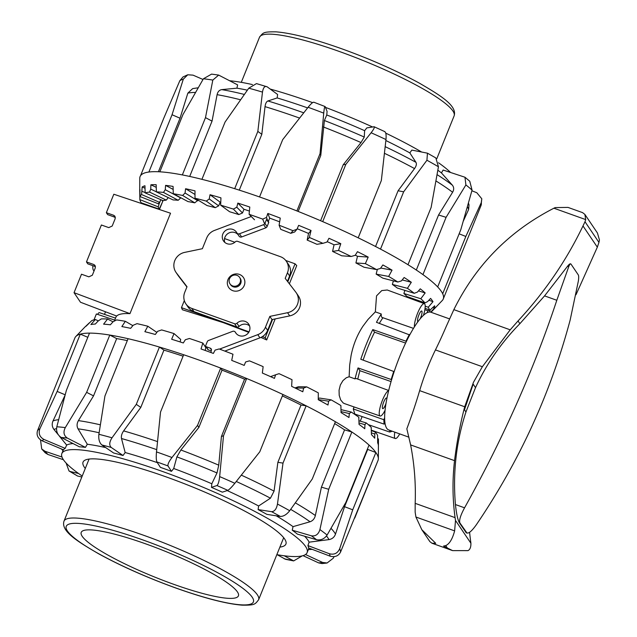 <?xml version="1.0" encoding="UTF-8"?>
<svg xmlns="http://www.w3.org/2000/svg" width="637" height="637" viewBox="0 0 637 637"><rect width="100%" height="100%" fill="white"/><g stroke="black" fill="none" stroke-linecap="round" stroke-linejoin="round"><path stroke-width="0.96" d="M429.449 312.019L430.182 310.203L425.062 308.308M414.384 326.924A13.457 3.145 -70.3 0 1 418.047 312.146A13.457 3.145 -70.3 0 1 424.33 303.65A13.457 3.145 -70.3 0 1 424.76 304.008A13.457 3.145 -70.3 0 1 423.43 315.347M368.027 319.424L375.344 311.867L376.531 295.863L381.754 290.583L387.248 290.002L424.33 303.65M375.344 311.867L381.26 313.985A13.767 3.217 109.7 0 0 381.69 317.091A13.767 3.217 109.7 0 0 382.144 317.457L413.493 328.373M384.883 422.323L384.151 424.138A64.448 15.065 -70.3 0 1 383.872 419.727L353.272 408.922L354.068 406.939M384.151 424.138L354.825 414.058L353.272 408.922M390.067 430.437L389.446 431.974L368.25 424.616M399.718 433.893A13.457 3.145 -70.3 0 1 395.314 438.527A13.457 3.145 -70.3 0 1 394.868 438.16A13.457 3.145 -70.3 0 1 394.836 432.141M388.634 390.656A13.457 3.145 109.7 0 0 381.69 402.21A13.457 3.145 109.7 0 0 379.66 415.635A13.457 3.145 109.7 0 0 380.098 416.001L344.418 403.579L343.16 402.926L340.684 399.948L339.202 395.338L339.059 390.202L340.349 384.987L342.945 380.608L346.305 377.757L349.132 376.746L349.689 365.009L351.067 355.669C353.24 344.689 357.222 334.847 362.994 326.144L368.178 319.248M380.098 416.001A13.457 3.145 109.7 0 0 385.059 410.332M409.718 334.958L376.467 322.306A64.767 15.137 109.7 0 1 381.26 313.985M417.96 321.653A5.653 1.322 -70.3 0 1 417.88 321.637A5.653 1.322 -70.3 0 1 418.883 314.981A5.653 1.322 -70.3 0 1 421.694 310.999A5.653 1.322 -70.3 0 1 420.691 317.656A5.653 1.322 -70.3 0 1 420.181 318.811M385.99 403.436A5.653 1.322 -70.3 0 1 382.726 408.651A5.653 1.322 -70.3 0 1 382.542 408.5A5.653 1.322 -70.3 0 1 383.554 402.441A5.653 1.322 -70.3 0 1 386.532 398.014A5.653 1.322 -70.3 0 1 386.715 398.165A5.653 1.322 -70.3 0 1 386.874 398.611M94.117 270.781L94.013 270.741A18.839 4.403 -70.3 0 1 92.851 265.669M275.184 318.914L266.688 339.951L260.899 337.435M248.756 332.363L223.34 322.648L182.413 309.765L181.465 307.655L249.051 331.861M287.797 281.753L295.05 263.814L296.731 265.589L289.373 283.799M115.369 217.424L107.645 214.605L106.355 212.694L113.816 194.237L170.533 213.228L129.964 313.643C123.037 313.269 118.609 314.073 116.675 316.048L80.493 302.241L74.043 292.686L129.964 313.643M230.021 283.879L230.618 284.755A5.789 5.542 -34 0 0 240.706 283.417A5.789 5.542 -34 0 0 240.205 278.281L239.608 277.398A5.789 5.542 -34 0 0 229.519 278.743A5.789 5.542 -34 0 0 235.356 286.212A5.789 5.542 -34 0 0 239.608 277.398M184.332 300.568L181.465 307.655M295.05 263.814L285.766 260.493M234.846 242.259L224.542 238.564M262.364 336.631L265.215 337.65L272.564 319.463M265.215 337.65L266.688 339.951M360.271 421.168L362.127 416.566M95.478 266.64L87.763 263.829L86.473 261.918L93.838 264.53L95.064 265.478L95.295 267.866L92.317 275.248L88.861 276.84L81.496 274.221L74.043 292.686M106.355 212.694L113.72 215.306L114.955 216.254L115.186 218.642L112.2 226.024L108.752 227.616L101.387 224.996L86.473 261.918M104.476 314.375L105.519 311.788M430.182 310.203A64.448 15.065 109.7 0 0 427.889 310.784L427.116 312.687M409.392 334.465A64.448 15.065 109.7 0 0 405.968 341.201L406.287 341.671M391.524 379.994L391.19 379.509A64.448 15.065 -70.3 0 1 393.738 371.475L394.056 371.944M383.872 419.727L384.637 417.832M389.446 431.974A64.448 15.065 109.7 0 0 391.747 431.384L391.866 431.082M114.74 320.116L96.386 313.969L94.021 319.814M115.552 318.118L99.396 312.656A6.051 1.417 109.7 0 0 97.628 314.383M391.19 379.509L358.034 367.923L359.913 370.694A54.137 12.652 109.7 0 0 357.795 379.111M358.034 367.923A64.767 15.137 109.7 0 0 355.032 378.896L349.132 376.746M388.681 390.481L356.274 378.545A13.767 3.217 109.7 0 0 355.032 378.896M405.968 341.201L372.78 329.576L374.548 332.188A54.137 12.652 109.7 0 0 363.122 360.136M372.78 329.576A64.767 15.137 109.7 0 0 360.781 359.268L393.738 371.475M382.948 317.744A54.137 12.652 109.7 0 0 379.334 323.365M405.61 343.08L374.548 332.188M391.062 381.579L359.913 370.694M427.889 310.784L424.855 309.67M251.281 216.516L214.422 230.451A12.955 12.414 -34 0 0 206.73 237.927L202.375 248.701L184.642 252.395A13.17 12.621 -34 0 0 175.931 272.278A13.17 12.621 -34 0 0 176.369 272.883L187.015 286.73L184.746 292.327A12.955 12.414 -34 0 0 185.877 303.833A12.955 12.414 -34 0 0 191.825 308.427L234.623 323.755A2.19 2.102 -34 0 0 236.924 323.238A7.827 7.501 146 0 1 249.115 324.814A7.827 7.501 146 0 1 235.754 332.92A7.827 7.501 146 0 1 235.364 332.267A2.19 2.102 -34 0 0 232.728 331.328L208.57 340.453A2.19 2.102 -34 0 0 207.264 341.719L205.679 345.644A0.844 0.812 -34 0 0 206.141 346.695L210.306 348.184A1.847 1.768 146 0 1 211.404 350.175L210.903 352.516M296.277 292.821L298.427 296.006A13.17 12.621 146 0 1 289.716 315.896L271.983 319.583L269.833 316.398L287.566 312.703A13.17 12.621 -34 0 0 296.277 292.821A13.17 12.621 -34 0 0 295.847 292.216L285.201 278.369L287.462 272.771A12.955 12.414 -34 0 0 286.339 261.266A12.955 12.414 -34 0 0 280.384 256.671L237.585 241.343A2.19 2.102 -34 0 0 235.284 241.861A7.827 7.501 146 0 1 223.093 240.284A7.827 7.501 146 0 1 236.454 232.179A7.827 7.501 146 0 1 236.845 232.831A2.19 2.102 -34 0 0 239.48 233.771L263.638 224.646A2.19 2.102 -34 0 0 264.944 223.38L266.529 219.454L268.679 222.639L267.094 226.565A2.19 2.102 146 0 1 265.796 227.831L241.63 236.956A2.19 2.102 146 0 1 239.106 236.2L236.956 233.015M238.079 234.679A7.827 7.501 -34 0 0 224.781 242.386M239.393 274.412A8.894 8.528 146 0 1 242.88 287.781A8.894 8.528 146 0 1 228.731 287.526A8.894 8.528 146 0 1 239.393 274.412M268.328 221.477L268.607 221.891A0.844 0.812 146 0 1 268.679 222.639M286.339 261.266L288.489 264.459A12.955 12.414 146 0 1 289.612 275.956L287.454 281.299M271.983 319.583L267.636 330.356A12.955 12.414 146 0 1 259.944 337.841L224.837 351.098M219.725 349.172A3.193 3.058 146 0 1 220.553 348.718L257.786 334.656A12.955 12.414 -34 0 0 265.478 327.171L269.833 316.398M211.245 350.939L208.299 349.88A0.844 0.812 146 0 1 207.909 349.578L205.759 346.393M249.585 325.905A7.827 7.501 -34 0 0 239.074 326.423A2.19 2.102 146 0 1 236.773 326.94L193.974 311.612A12.955 12.414 146 0 1 188.026 307.018L185.877 303.833M186.912 286.984L178.519 276.068A13.17 12.621 146 0 1 178.089 275.463L175.931 272.278M330.062 556.149C334.879 557.431 338.382 556.061 340.564 552.056A163.478 26.858 -158 0 0 339.672 548.72C337.642 553.298 334.226 554.978 329.417 553.76A155.404 25.528 22 0 1 330.062 556.149L308.571 547.971A132.265 21.73 -158 0 0 307.926 545.583L309.12 542.167A132.265 21.73 -158 0 0 304.629 536.235M316.517 539.722C320.897 540.471 324.432 538.91 327.107 535.048A163.478 26.858 -158 0 0 319.917 529.578C318.452 534.371 315.602 536.442 311.366 535.805A155.404 25.528 22 0 1 316.517 539.722L297.391 534.109A132.265 21.73 -158 0 0 292.232 530.191L293.044 526.64A132.265 21.73 -158 0 0 276.259 515.819M280.36 516.448L266.887 514.37A132.265 21.73 -158 0 0 262.579 511.997A132.265 21.73 -158 0 0 258.112 509.592L258.622 505.985L270.454 498.182L274.061 491.135L277.875 462.311L283.003 463.107L306.142 405.817A163.478 26.858 22 0 1 321.502 413.891A163.478 26.858 22 0 1 335.404 421.734L312.257 479.024L289.708 510.723A163.478 26.858 -158 0 0 277.469 504.058C276.522 509.011 274.555 511.543 271.577 511.67A155.404 25.528 22 0 1 280.36 516.448C283.569 516.448 286.69 514.545 289.708 510.723M276.84 554.66A132.265 21.73 -158 0 0 307.114 552.629A132.265 21.73 -158 0 0 261.385 514.951A132.265 21.73 -158 0 0 135.02 462.319A132.265 21.73 -158 0 0 61.853 453.544A132.265 21.73 -158 0 0 82.221 476.03M85.278 468.474A109.389 17.971 22 0 1 83.057 462.112A109.389 17.971 22 0 1 105.193 459.954A109.389 17.971 22 0 1 221.35 499.496A109.389 17.971 22 0 1 285.909 544.062A109.389 17.971 22 0 1 279.89 547.103M377.637 438.622L378.434 438.925L378.394 445.462A158.724 26.077 -158 0 0 377.677 442.811L377.598 435.469A156.081 25.639 -158 0 0 375.448 432.021L374.795 434.028L374.723 438.2A158.724 26.077 -158 0 0 371.435 434.617L371.204 427.331A156.081 25.639 -158 0 0 366.251 422.92L364.953 424.68L364.77 428.757A158.724 26.077 -158 0 0 359.045 424.401L358.79 417.203A156.081 25.639 -158 0 0 351.25 412.035L349.315 413.572L348.965 417.53A158.724 26.077 -158 0 0 341.05 412.593L340.899 405.546A156.081 25.639 -158 0 0 331.097 399.845L328.573 401.191L327.999 405.028A158.724 26.077 -158 0 0 323.206 402.385A158.724 26.077 -158 0 0 318.253 399.718L318.309 392.854A156.081 25.639 -158 0 0 306.676 386.866L303.626 388.084L302.798 391.779A158.724 26.077 -158 0 0 291.635 386.341L292.001 379.692A156.081 25.639 -158 0 0 279.054 373.672L275.566 374.811L274.451 378.378A158.724 26.077 -158 0 0 262.356 373.043L263.137 366.633A156.081 25.639 -158 0 0 249.433 360.853L245.619 361.967L244.202 365.407A158.724 26.077 -158 0 0 231.709 360.399L232.975 354.236A156.081 25.639 -158 0 0 219.12 348.949L215.099 350.103L213.371 353.424A158.724 26.077 -158 0 0 201.029 348.972L202.837 343.056L205.799 347.675L205.194 350.454M319.917 529.578L328.708 489.288L351.855 432.005A163.478 26.858 -158 0 0 335.404 421.734M293.044 526.64L310.06 521.759C312.799 520.795 314.567 518.717 315.355 515.524L321.43 487.154L344.569 429.864L351.855 432.005A163.478 26.858 22 0 1 369.038 445.072L345.891 502.354L327.107 535.048M339.672 548.72L352.731 509.807L375.878 452.517A163.478 26.858 -158 0 0 369.038 445.072M309.12 542.167L328.963 539.611C332.18 539.021 334.353 537.19 335.492 534.117L344.553 506.694L367.7 449.404L375.878 452.517A163.478 26.858 22 0 1 378.354 458.704A163.478 26.858 22 0 1 378.02 460.463A163.478 26.858 22 0 1 378.012 460.479L340.564 552.056M318.261 398.595L319.575 398.061L331.097 399.845M294.963 387.941L298.387 386.747L306.676 386.866M270.558 376.642L275.566 374.811M202.837 343.056A156.081 25.639 -158 0 0 189.42 338.486L185.335 339.736L183.305 342.961A158.724 26.077 -158 0 0 171.656 339.258L174.028 333.581L180.701 339.457L180.136 341.926M284.245 555.79L293.665 560.91L302.241 555.87M89.499 333.119A163.478 26.858 22 0 1 107.956 334.767A163.478 26.858 22 0 1 109.787 335.054L86.64 392.344L65.293 427.602A163.478 26.858 -158 0 0 56.804 426.79L66.359 390.401L89.499 333.119A163.478 26.858 -158 0 0 80.294 334.138L57.155 391.429L39.908 428.669A163.478 26.858 -158 0 0 37.519 430.684C36.261 435.063 37.822 438.455 42.201 440.868A155.404 25.528 22 0 1 43.905 439.419C39.574 436.966 38.244 433.383 39.908 428.669M156.495 451.912C156.073 456.88 156.208 460.225 156.893 461.944A155.404 25.528 22 0 1 168.001 465.95C167.619 464.333 168.94 461.522 171.982 457.501A163.478 26.858 -158 0 0 156.495 451.912L160.524 412.043L183.671 354.753A163.478 26.858 22 0 1 220.689 368.09L197.542 425.381L171.982 457.501M227.823 490.355C229.352 489.519 231.693 487.17 234.838 483.292A163.478 26.858 -158 0 0 219.661 476.587C219.08 481.596 218.173 484.582 216.938 485.545A155.404 25.528 22 0 1 227.823 490.355L222.345 492.17A132.265 21.73 -158 0 0 211.468 487.369L211.818 483.762L216.994 472.941L218.754 465.169L221.429 436.472L244.568 379.182A154.735 25.416 -158 0 0 222.01 370.145L198.863 427.435L180.868 449.993L176.887 456.88L173.718 468.498L171.464 471.348A132.265 21.73 -158 0 0 160.365 467.343L156.893 461.944M219.661 476.587L223.507 435.78L246.654 378.489A163.478 26.858 22 0 1 282.932 394.502L259.785 451.792L234.838 483.292M221.429 436.472L223.507 435.78M211.468 487.369L216.938 485.545M277.469 504.058L283.003 463.107M258.112 509.592L271.577 511.67M292.232 530.191L311.366 535.805M307.926 545.583L329.417 553.76M334.059 556.658L333.318 558.187L327.092 562.989L322.617 562.447A155.404 25.528 22 0 1 318.635 562.893L322.027 563.57L327.092 563.004M303.021 555.655L318.635 562.893M305.513 554.524L322.617 562.447M277.222 554.731L285.519 559.286M69.011 470.966L77.515 475.998A155.404 25.528 22 0 1 70.396 471.555L69.011 470.958L66.073 463.003M81.823 477.017L77.515 475.998M41.7 448.966L45.267 452.851L47.95 454.484A155.404 25.528 22 0 1 44.988 451.259L41.708 448.958L40.521 439.92M63.429 459.739L47.95 454.484M37.519 430.684L74.871 337.984A163.478 26.858 22 0 1 75.851 336.487A163.478 26.858 22 0 1 80.294 334.138L87.81 337.299M59.321 436.042L66.67 445.064L65.181 448.368A132.265 21.73 -158 0 0 63.477 449.81L42.201 440.868M56.804 426.79C56.016 431.408 57.497 434.975 61.256 437.492A155.404 25.528 22 0 1 67.339 438.073C63.748 435.573 63.063 432.085 65.293 427.602M127.312 340.612A154.735 25.416 -158 0 0 116.675 338.597L93.535 395.88L78.415 420.627C76.782 423.486 76.655 426.225 78.032 428.836L87.301 444.244L85.446 447.373A132.265 21.73 -158 0 0 79.362 446.792L61.256 437.492M98.886 434.299C98.393 439.132 99.372 442.675 101.824 444.944A155.404 25.528 22 0 1 111.236 447.453C109.038 445.255 109.301 442.038 112.016 437.802A163.478 26.858 -158 0 0 98.886 434.299L104.938 395.991L128.085 338.701A163.478 26.858 22 0 1 159.449 347.061L136.302 404.352L112.016 437.802M183.098 356.179A154.735 25.416 -158 0 0 163.94 350.127L140.793 407.417L123.642 430.891C121.755 433.598 121.046 436.146 121.508 438.527L125.163 452.533L123.045 455.503A132.265 21.73 -158 0 0 113.633 452.995L101.824 444.944M308.34 549.604L312.218 549.357M344.553 506.694L352.731 509.807M244.568 379.182L246.654 378.489A163.478 26.858 -158 0 0 220.689 368.09L222.01 370.145M321.43 487.154L328.708 489.288M277.875 462.311L301.022 405.028L306.142 405.817A163.478 26.858 -158 0 0 282.932 394.502M174.028 333.581A156.081 25.639 -158 0 0 161.647 329.934L157.626 331.328L155.324 334.473A158.724 26.077 -158 0 0 144.87 331.686L147.816 326.224A156.081 25.639 -158 0 0 137.011 323.652L133.189 325.244L130.649 328.326A158.724 26.077 -158 0 0 121.85 326.574L125.338 321.303L132.846 325.65M147.816 326.224L156.853 332.387M85.199 326.789L89.363 322.824M125.338 321.303A156.081 25.639 -158 0 0 116.587 319.925L113.083 321.749L110.352 324.798A158.724 26.077 -158 0 0 103.592 324.153L107.589 319.026A156.081 25.639 -158 0 0 101.275 318.906L98.194 320.984L95.327 324.042A158.724 26.077 -158 0 0 90.9 324.536L95.343 319.511L98.329 320.897M107.589 319.026L113.02 321.82M95.343 319.511A156.081 25.639 -158 0 0 91.728 320.65L86.226 326.08A158.724 26.077 -158 0 0 84.713 327.235L75.851 336.487M349.315 413.572L341.034 411.613M340.986 409.615L351.25 412.035M364.953 424.68L358.989 422.928M358.918 420.77L366.251 422.92M374.795 434.028L371.379 432.865M371.307 430.612L375.448 432.021M378.41 441.21L377.661 440.923M303.626 388.084L295.011 387.965M328.573 401.191L318.253 399.598M128.085 338.701A163.478 26.858 -158 0 0 109.787 335.054L116.675 338.597M183.671 354.753A163.478 26.858 -158 0 0 159.449 347.061L163.94 350.127M344.569 429.864A154.735 25.416 -158 0 0 334.664 423.573M301.022 405.028A154.735 25.416 -158 0 0 282.358 395.911M58.317 434.808L53.97 429.473C52.035 426.822 51.708 423.987 52.998 420.977L65.03 395.298M65.165 394.797L57.155 391.429M93.535 395.88L86.64 392.344M140.793 407.417L136.302 404.352M198.863 427.435L197.542 425.381M171.464 471.348L168.001 465.95M123.045 455.503L111.236 447.453M85.446 447.373L67.339 438.073M65.181 448.368L43.905 439.419M61.988 457.032L44.988 451.259M78.55 473.482L70.396 471.555M61.407 448.942L63.007 450.685M258.622 505.985A132.265 21.73 -158 0 0 227.17 490.57M211.818 483.762A132.265 21.73 -158 0 0 173.718 468.498M157.347 462.645A132.265 21.73 -158 0 0 125.163 452.533M105.694 447.588A132.265 21.73 -158 0 0 87.301 444.244M73.088 443.567A132.265 21.73 -158 0 0 66.67 445.064M218.674 75.086L211.58 74.115L203.402 78.781A163.478 26.858 22 0 1 212.822 80.079L218.674 75.094L237.609 84.88L236.932 88.177A132.265 21.73 22 0 1 247.371 90.167M267.134 86.799L256.472 83.598L248.772 88.185A163.478 26.858 22 0 1 262.484 92.094C263.264 87.468 264.817 85.7 267.134 86.799L277.605 94.475L277.183 97.939A132.265 21.73 22 0 1 307.607 107.9M313.953 102.382C313.189 101.801 311.23 103.433 308.101 107.279A163.478 26.858 22 0 1 323.731 113.131C324.225 108.29 324.703 106.108 325.165 106.578L327.084 111.411L326.757 114.979A132.265 21.73 22 0 1 364.627 130.673L366.84 127.886L374.134 126.763M229.933 80.78A132.265 21.73 22 0 1 252.459 84.586M270.215 89.061A132.265 21.73 22 0 1 312.592 102.637M325.491 107.39A132.265 21.73 22 0 1 372.51 126.946M143.922 204.318L143.811 203.697M161.917 203.346A136.302 22.391 -158 0 1 161.878 203.275L159.234 209.159L141.175 202.765A156.081 25.639 22 0 1 139.845 199.62L139.766 191.904A158.724 26.077 22 0 1 139.718 191.1A158.724 26.077 22 0 1 139.957 189.603L139.997 196.538A156.081 25.639 22 0 1 141.581 194.532L142.162 186.991A158.724 26.077 22 0 1 144.949 185.765L145.148 192.876A156.081 25.639 22 0 1 149.56 192.095L150.738 189.117L150.889 184.786A158.724 26.077 22 0 1 156.153 184.682L156.407 191.92A156.081 25.639 22 0 1 163.454 192.406L165.262 189.699L165.58 185.375A158.724 26.077 22 0 1 173.081 186.41L173.264 193.728A156.081 25.639 22 0 1 182.644 195.448L185.056 193.019L185.582 188.735A158.724 26.077 22 0 1 195.002 190.861L194.994 198.211A156.081 25.639 22 0 1 206.3 201.101L209.255 198.951L210.027 194.731A158.724 26.077 22 0 1 220.943 197.852L220.649 205.17A156.081 25.639 22 0 1 233.373 209.103L236.789 207.216L237.84 203.092A158.724 26.077 22 0 1 249.792 207.065L249.099 214.311A156.081 25.639 22 0 1 262.699 219.112L266.457 217.472L267.819 213.443A158.724 26.077 22 0 1 280.272 218.109L279.11 225.235A156.081 25.639 22 0 1 292.988 230.69L296.969 229.256L298.642 225.355A158.724 26.077 22 0 1 311.055 230.49L309.359 237.458A156.081 25.639 22 0 1 322.911 243.334L326.996 242.052L328.963 238.286A158.724 26.077 22 0 1 334.919 240.977A158.724 26.077 22 0 1 340.795 243.684L334.043 244.799A136.302 22.391 -158 0 0 327.203 241.646M385.974 139.543L381.34 180.542L358.193 237.824A163.478 26.858 -158 0 0 340.827 229.662A163.478 26.858 -158 0 0 322.704 221.628L345.851 164.338L371.116 132.759A163.478 26.858 22 0 1 385.974 139.543C386.396 134.574 385.887 131.923 384.453 131.596M323.731 113.131L320.037 153.644L296.898 210.935A163.478 26.858 22 0 1 322.704 221.628M296.898 210.935A163.478 26.858 -158 0 0 259.538 196.952L282.685 139.662L308.101 107.279M262.484 92.094L257.842 131.397L234.695 188.679A163.478 26.858 22 0 1 259.538 196.952M234.695 188.679A163.478 26.858 -158 0 0 201.929 179.331L225.076 122.041L248.772 88.185M212.822 80.079L205.488 117.63L182.341 174.92A163.478 26.858 22 0 1 201.929 179.331M182.341 174.92A163.478 26.858 -158 0 0 159.839 171.815L182.978 114.533L203.402 78.781M148.899 172.022A163.478 26.858 -158 0 0 147.935 172.165A163.478 26.858 -158 0 0 140.538 175.708L163.685 118.418L179.825 80.708A163.478 26.858 22 0 1 183.321 79.163L172.046 114.74L148.899 172.022A163.478 26.858 22 0 1 159.839 171.815M139.718 191.1L139.766 178.296A163.478 26.858 22 0 1 140.538 175.708M145.148 192.876L163.096 200.679A136.302 22.391 22 0 1 164.872 200.305A136.302 22.391 22 0 1 166.273 200.114L149.56 192.095M168.272 197.613L166.273 200.114M156.407 191.92L173.105 199.93A136.302 22.391 22 0 1 178.193 200.273L163.454 192.406M180.852 197.773L178.193 200.273M173.264 193.728L187.987 201.587A136.302 22.391 22 0 1 194.763 202.829L182.644 195.448M198.091 200.09L194.763 202.829M194.994 198.211L207.097 205.584A136.302 22.391 22 0 1 215.258 207.67L206.3 201.101M220.76 202.327A136.302 22.391 -158 0 0 220.179 202.168L218.682 205.862L215.258 207.67M220.649 205.17L229.607 211.739A136.302 22.391 22 0 1 238.803 214.573L233.373 209.103M249.409 211.062A136.302 22.391 -158 0 0 243.987 209.286L242.49 212.973L238.803 214.573M279.659 221.843A136.302 22.391 -158 0 0 269.682 218.125L268.185 221.819L266.457 217.472M279.11 225.235L280.75 229.368A136.302 22.391 22 0 1 290.783 233.309L292.988 230.69M296.969 229.256L294.652 232.003L290.783 233.309M309.359 237.458L307.153 240.069L308.555 233.453A136.302 22.391 -158 0 0 297.192 228.739M307.153 240.069A136.302 22.391 22 0 1 316.947 244.313L322.911 243.334M340.795 243.684L338.534 250.445L332.578 251.432L334.043 244.799M332.578 251.432A136.302 22.391 22 0 1 341.711 255.795L351.162 256.488L355.207 255.31L357.461 251.679A158.724 26.077 22 0 1 368.186 257.093L365.359 263.63L355.916 262.946L357.484 256.313A136.302 22.391 -158 0 0 355.287 255.182M355.916 262.946A136.302 22.391 22 0 1 363.982 267.229L376.515 269.57L380.393 268.448L382.885 264.944A158.724 26.077 22 0 1 392.05 270.152L388.658 276.442L376.141 274.109L377.383 269.324M376.141 274.109A136.302 22.391 22 0 1 382.789 278.138L397.854 282.024L401.429 280.893L404.129 277.509A158.724 26.077 22 0 1 411.319 282.271L407.417 288.314L392.36 284.436L393.395 280.869M392.36 284.436A136.302 22.391 22 0 1 397.305 288.035L414.249 293.291L417.418 292.096L420.261 288.824A158.724 26.077 22 0 1 425.174 292.932L420.81 298.737L403.882 293.482L404.893 290.384M403.882 293.482A136.302 22.391 22 0 1 406.908 296.484L424.983 302.886L427.642 301.572L430.58 298.395A158.724 26.077 22 0 1 432.993 301.667L428.255 307.241L425.205 306.158M410.969 298.729L411.223 298.02M472.065 190.105L469.764 181.242L464.962 177.229L465.894 184.945A163.478 26.858 22 0 1 472.065 190.105L460.822 229.654L437.675 286.937A163.478 26.858 -158 0 0 422.944 274.611L446.091 217.321L465.894 184.945M416.311 270.04L438.559 214.988L452.604 192.247C454.101 189.635 454.022 187.278 452.381 185.176L441.433 172.906L443.145 170.039L464.962 177.229M438.439 166.767L435.819 157.928L427.443 153.167L426.933 160.237A163.478 26.858 22 0 1 438.439 166.767L431.138 207.423L407.991 264.713A163.478 26.858 -158 0 0 380.504 249.099L403.651 191.809L426.933 160.237M375.551 246.511L398.077 190.774L414.536 168.574C416.335 166.042 416.805 163.956 415.945 162.308L409.83 152.896L411.86 150.101L427.443 153.175M373.808 126.731C374.946 126.93 374.054 128.937 371.116 132.759M313.77 102.191L325.165 106.578M183.321 79.163L187.764 74.784L193.035 75.142L202.996 79.474M183.026 76.942L179.825 80.708M471.874 190.774L476.81 192.724L481.787 198.776L481.269 202.614A163.478 26.858 22 0 1 481.039 205.488A163.478 26.858 22 0 1 481.031 205.512M431.018 312.257L442.269 300.513A163.478 26.858 -158 0 0 443.248 299.016A163.478 26.858 -158 0 0 442.691 293.753L465.838 236.462L481.269 202.614M198.187 87.779L192.653 88.623L187.843 93.137L180.032 118.211L172.046 114.74M180.032 118.211L158.406 171.743M236.932 88.177L221.756 89.618C219.311 90.024 217.758 91.704 217.098 94.666L212.041 121.134L205.488 117.63M212.041 121.134L189.699 176.441M277.183 97.939L267.906 100.972C266.409 101.633 265.454 103.52 265.032 106.634L261.823 134.319L257.842 131.397M261.823 134.319L239.273 190.137M326.757 114.979L324.4 120.52L320.769 155.484L320.037 153.644M320.769 155.484L298.164 211.436M320.594 220.72L343.2 164.776L345.851 164.338M311.055 230.49L308.555 233.453M249.099 214.311L254.513 219.781M139.997 196.538L158.406 203.8A136.302 22.391 22 0 1 159.537 202.343L141.581 194.532M429.967 310.115L434.633 305.792A158.724 26.077 22 0 1 434.442 308.101L430.668 312.138M434.442 308.101L432.985 307.52M432.993 301.667L428.892 300.218M425.174 292.932L418.493 290.862M411.319 282.271L402.202 279.922M392.05 270.152L380.687 268.034M368.186 257.093L357.484 256.313M267.819 213.443L269.682 218.125M237.84 203.092L243.987 209.286M210.027 194.731L220.179 202.168M185.582 188.735L194.994 194.476M165.58 185.375L173.153 189.42M150.889 184.786L156.24 187.35M142.162 186.991L145.013 188.234M264.347 223.245L262.699 219.112M236.789 207.216L242.49 212.973M209.255 198.951L218.682 205.862M185.056 193.019L197.804 200.79M165.262 189.699L180.773 197.98M150.738 189.117L156.399 191.833M142.107 191.307L145.148 192.629M160.898 199.723L159.537 202.343M158.517 203.577L159.131 203.816L158.271 206.882L139.845 199.62M160.428 200.607L159.131 203.816M162.714 201.38A136.302 22.391 22 0 1 162.109 200.249M159.234 209.159A136.302 22.391 22 0 1 158.271 206.882M338.534 250.445A156.081 25.639 22 0 1 351.162 256.488M365.359 263.63A156.081 25.639 22 0 1 376.515 269.57M388.658 276.442A156.081 25.639 22 0 1 397.854 282.024M407.417 288.314A156.081 25.639 22 0 1 414.249 293.291M420.81 298.737A156.081 25.639 22 0 1 424.983 302.886M428.255 307.241A156.081 25.639 22 0 1 429.465 309.932M437.675 286.937A163.478 26.858 22 0 1 442.691 293.753M407.991 264.713A163.478 26.858 22 0 1 422.944 274.611M358.193 237.824A163.478 26.858 22 0 1 380.504 249.099M364.627 130.673L364.26 137.043L361.012 142.561L343.2 164.776M468.458 203.092L469.031 204.891L468.625 209.477L463.33 221.071M459.134 233.827L465.838 236.462M438.559 214.988L446.091 217.321M398.077 190.774L403.651 191.809M385.759 133.141A132.265 21.73 22 0 1 421.376 151.877M438.511 162.769A132.265 21.73 22 0 1 450.359 172.277M385.863 140.538A132.265 21.73 22 0 1 409.83 152.896M437.842 170.214A132.265 21.73 22 0 1 441.433 172.906M82.229 536.33A84.769 13.926 -158 0 0 164.02 580.729A84.769 13.926 -158 0 0 238.413 595.874A84.769 13.926 -158 0 0 237.418 591.916A84.769 13.926 -158 0 0 155.619 547.517A84.769 13.926 -158 0 0 81.225 532.373A84.769 13.926 -158 0 0 82.229 536.33M421.805 529.681L429.887 541.641L431.942 543.218L435.732 543.297L421.805 529.681L415.913 517.013L415.157 512.172L415.173 503.341A269.101 257.881 -34 0 0 410.618 444.913L406.836 428.812A134.55 31.452 109.7 0 0 419.656 390.632A64.584 15.097 -70.3 0 1 435.453 349.912A134.55 31.452 109.7 0 0 446.211 326.494L453.855 309.638C476.022 264.865 509.369 231.056 553.911 208.211L555.185 207.59L568.005 207.407L582.568 212.623L584.877 214.414L585.706 219.598L585.005 221.748A430.556 100.638 109.7 0 0 582.99 225.944C566.373 260.533 544.723 292.2 518.024 320.952L510.205 329.823L482.368 366.721L473.466 382.296L464.699 406.764C460.256 423.86 456.872 441.823 454.539 460.647A239.496 229.519 -34 0 0 455.073 517.634L455.495 520.437L454.635 530.884C452.421 539.077 449.451 543.982 445.717 545.591L443.511 546.084L452.612 550.623L467.972 550.631C469.995 549.683 470.974 547.223 470.918 543.265L470.56 540.566A239.496 229.519 146 0 1 469.596 532.285M449.555 318.898L430.899 312.218A62.53 14.619 109.7 0 0 397.894 361.187A62.53 14.619 109.7 0 0 386.707 428.279A62.53 14.619 109.7 0 0 388.729 429.959L408.962 437.205M465.942 411.996L464.461 409.806A62.53 14.619 -70.3 0 1 473.156 384.135L475.521 387.638A761.239 177.93 109.7 0 0 465.942 411.996C456.275 441.449 452.772 472.296 455.423 504.544L464.564 507.816C460.471 515.381 458.927 520.437 459.93 522.977L467.017 533.073L466.276 532.819L459.357 522.77C457.724 519.728 456.418 513.653 455.423 504.544M464.461 409.806L473.156 384.135M475.521 387.638C486.318 364.197 501.104 342.881 519.88 323.692L544.571 295.887L567.535 266.258C569.183 264.124 570.298 263.392 570.887 264.037M465.878 532.428L466.451 532.628C468.179 534.132 471.412 531.584 476.165 524.999C519.219 461.666 550.551 393.348 570.163 320.029L578.372 280.965C578.818 277.851 578.794 275.837 578.3 274.921L570.967 264.068C570.418 263.431 569.669 264.299 568.73 266.688L556.81 300.274C534.077 368.95 503.326 438.137 464.564 507.816M575.999 294.732L597.331 247.172A430.556 100.638 109.7 0 0 598.947 242.394L599.449 239.95L597.442 233.015L584.877 214.414M95.176 266.513L93.838 264.53M115.058 217.289L113.72 215.306M236.216 333.533L235.364 332.267M267.094 226.565L264.944 223.38M265.796 227.831L263.638 224.646M241.63 236.956L239.48 233.771M289.612 275.956L287.462 272.771M289.716 315.896L287.566 312.703M267.636 330.356L265.478 327.171M259.944 337.841L257.786 334.656M221.238 349.745L220.553 348.718M211.444 349.872L210.306 348.184M208.299 349.88L206.141 346.695M239.074 326.423L236.924 323.238M236.773 326.94L234.623 323.755M193.974 311.612L191.825 308.427M178.519 276.068L176.369 272.883M78.032 428.836A150.3 24.692 22 0 1 81.401 429.322A150.3 24.692 22 0 1 99.125 432.762M100.343 424.815A154.735 25.416 -158 0 0 80.851 420.985A154.735 25.416 -158 0 0 78.415 420.627M292.136 560.361A155.404 25.528 22 0 1 284.213 558.784M335.492 534.117A154.735 25.416 -158 0 0 331.017 528.352M326.486 535.956A150.3 24.692 22 0 1 328.963 539.611M315.355 515.524A154.735 25.416 -158 0 0 295.361 502.856M290.679 509.377A150.3 24.692 22 0 1 310.06 521.759M274.061 491.135A154.735 25.416 -158 0 0 241.312 475.146M236.279 481.476A150.3 24.692 22 0 1 270.454 498.182M218.754 465.169A154.735 25.416 -158 0 0 180.868 449.993M176.887 456.88A150.3 24.692 22 0 1 216.994 472.941M157.522 441.608A154.735 25.416 -158 0 0 123.642 430.891M121.508 438.527A150.3 24.692 22 0 1 156.718 449.642M58.612 419.679A154.735 25.416 -158 0 0 52.998 420.977M53.97 429.473A150.3 24.692 22 0 1 56.55 428.597M187.843 93.137A154.735 25.416 22 0 1 189.07 92.898A154.735 25.416 22 0 1 195.511 92.429M217.098 94.666A154.735 25.416 22 0 1 240.587 99.786M244.345 94.443A150.3 24.692 -158 0 0 221.756 89.618M265.032 106.634A154.735 25.416 22 0 1 299.589 118.084M303.73 112.821A150.3 24.692 -158 0 0 267.906 100.972M323.357 126.954A154.735 25.416 22 0 1 361.012 142.561M364.26 137.043A150.3 24.692 -158 0 0 324.4 120.52M384.445 153.302A154.735 25.416 22 0 1 414.536 168.574M415.945 162.308A150.3 24.692 -158 0 0 385.186 146.653M435.955 180.956A154.735 25.416 22 0 1 452.604 192.247M452.381 185.176A150.3 24.692 -158 0 0 437.07 174.642M467.423 206.778A154.735 25.416 22 0 1 468.625 209.477M64.011 521.114C60.595 531.473 78.646 542.079 98.536 553.736C121.285 566.182 147.139 577.64 176.091 588.118C204.501 598.215 226.485 603.892 242.044 605.15C254.999 605.317 254.935 604.402 258.622 599.743A104.946 17.239 -158 0 0 257.38 594.839A104.946 17.239 -158 0 0 144.527 535.59A104.946 17.239 -158 0 0 64.011 521.114L89.076 459.07M143.683 540.232A100.909 16.578 22 0 1 252.196 597.203A100.909 16.578 22 0 1 175.963 588.015A100.909 16.578 22 0 1 67.45 531.043A100.909 16.578 22 0 1 143.683 540.232M454.117 115.886C457.525 105.527 439.482 94.921 419.584 83.264C396.835 70.818 370.989 59.36 342.029 48.882C313.619 38.785 291.635 33.108 276.084 31.85C263.121 31.683 263.185 32.598 259.498 37.257A104.946 17.239 22 0 1 340.023 51.724A104.946 17.239 22 0 1 452.875 110.973A104.946 17.239 22 0 1 454.117 115.886L436.799 158.732M470.918 543.265L455.495 520.437M519.88 323.692L518.024 320.952M544.571 295.887L556.81 300.274M459.357 522.77L459.93 522.977M567.535 266.258L568.73 266.688M597.331 247.172L582.99 225.944M553.911 208.211L585.706 219.598M415.913 517.013L454.635 530.884M453.855 309.638L510.205 329.823M435.453 349.912L482.368 366.721M419.656 390.632L464.699 406.764M415.173 503.341L455.073 517.634M410.618 444.913L454.539 460.647M598.947 242.394L585.005 221.748M447.612 548.401L445.717 545.591M395.314 438.527L371.291 430.166M114.349 321.08L116.428 315.952M159.433 209.509L163.016 200.639M410.746 298.649L411.032 297.949M235.252 332.084L236.279 333.605M307.114 552.629L308.937 548.115M378.434 439.522L378.354 458.704M293.665 560.918L285.511 559.294M354.761 518.024L378.02 460.463M61.853 453.544L63.374 449.77M384.859 131.652L374.142 126.755M187.764 74.776L183.018 76.934M481.795 198.776L481.039 205.488L443.248 299.016M258.622 599.743L283.688 537.7M259.498 37.257L241.288 82.34M452.612 550.623L431.942 543.218"/></g></svg>
